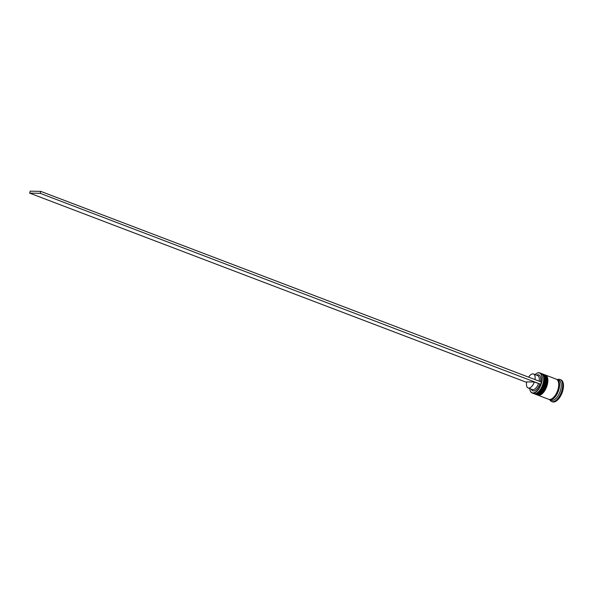 <?xml version="1.0" encoding="UTF-8"?>
<svg xmlns="http://www.w3.org/2000/svg" width="593" height="593" viewBox="0 0 593 593"><rect width="100%" height="100%" fill="white"/><g stroke="black" fill="none" stroke-linecap="round" stroke-linejoin="round"><path stroke-width="0.89" d="M529.727 388.571A10.555 5.181 -69.2 0 0 529.972 389.986A10.555 5.181 -69.2 0 0 535.271 392.166A10.555 5.181 -69.2 0 0 541.224 382.982A10.555 5.181 -69.2 0 0 536.176 373.686A10.555 5.181 -69.2 0 0 535.049 374.583M536.265 373.634A10.763 5.285 110.8 0 1 536.354 373.575A10.763 5.285 110.8 0 1 539.8 372.886A10.763 5.285 110.8 0 1 541.498 383.048A10.763 5.285 110.8 0 1 532.143 392.996A10.763 5.285 110.8 0 1 530.023 390.187A10.763 5.285 110.8 0 1 530.001 390.09M543.418 376.266L543.581 376.866A10.148 4.981 110.8 0 1 543.181 383.804A10.148 4.981 110.8 0 1 537.614 392.536L537.088 392.877A10.763 5.285 -69.2 0 0 542.995 383.619A10.763 5.285 -69.2 0 0 543.418 376.266A10.763 5.285 -69.2 0 0 541.298 373.457L539.8 372.886M532.143 392.996L533.641 393.567A10.763 5.285 -69.2 0 0 537.088 392.877M545.923 377.215L546.079 377.823A10.148 4.981 110.8 0 1 545.686 384.753A10.148 4.981 110.8 0 1 540.112 393.485L539.593 393.834A10.763 5.285 -69.2 0 0 545.501 384.568A10.763 5.285 -69.2 0 0 545.923 377.215A10.763 5.285 -69.2 0 0 543.803 374.413L542.973 374.094A10.763 5.285 110.8 0 1 544.67 384.257A10.763 5.285 110.8 0 1 535.309 394.204A10.763 5.285 110.8 0 1 535.079 394.1M535.309 394.204L536.146 394.523A10.763 5.285 -69.2 0 0 539.593 393.834M556.723 379.372A10.763 5.285 110.8 0 1 557.153 379.49L558.821 380.128A10.763 5.285 110.8 0 1 560.518 390.29A10.763 5.285 110.8 0 1 551.164 400.238L549.496 399.608A10.763 5.285 110.8 0 1 549.088 399.408M557.45 379.609A11.786 5.782 110.8 0 1 560.022 379.49A11.786 5.782 110.8 0 1 561.882 390.617A11.786 5.782 110.8 0 1 551.631 401.513A11.786 5.782 110.8 0 1 549.793 399.719M545.226 374.969A10.763 5.285 110.8 0 1 545.471 375.043A10.763 5.285 110.8 0 1 547.169 385.205A10.763 5.285 110.8 0 1 537.814 395.16A10.763 5.285 110.8 0 1 537.577 395.057M545.471 375.043L556.323 379.179A10.763 5.285 110.8 0 1 558.013 389.334A10.763 5.285 110.8 0 1 548.658 399.289L537.814 395.16M557.153 379.49A10.763 5.285 110.8 0 1 558.851 389.653A10.763 5.285 110.8 0 1 549.496 399.608M560.022 379.49L560.859 379.809A11.786 5.782 110.8 0 1 562.713 390.935A11.786 5.782 110.8 0 1 552.468 401.832L551.631 401.513M540.786 383.953L541.342 382.003L40.732 191.369L30.206 191.168L29.65 193.118L40.176 193.318L539.86 383.93A8.502 4.173 110.8 0 1 535.331 390.387A8.502 4.173 110.8 0 1 531.284 389.164M536.606 375.176A8.502 4.173 110.8 0 1 540.482 381.677M534.323 382.018A7.479 3.669 110.8 0 1 528.133 387.963A7.479 3.669 110.8 0 1 526.71 381.87L534.323 382.018L539.86 383.93M538.496 383.604A7.479 3.669 110.8 0 1 532.306 389.549L528.133 387.963M528.608 377.155A7.479 3.669 110.8 0 1 533.463 373.983L537.629 375.569A7.479 3.669 110.8 0 1 539.148 381.166M533.463 373.983A7.479 3.669 110.8 0 1 534.975 379.579M526.621 382.366L29.65 193.118M40.732 191.369L40.176 193.318M537.354 392.699A10.148 4.981 -69.2 0 0 543.181 383.804A10.148 4.981 -69.2 0 0 543.492 376.577M541.765 373.686L542.306 373.835A10.763 5.285 110.8 0 1 543.996 383.997A10.763 5.285 110.8 0 1 534.641 393.952L534.812 394.011A10.763 5.285 -69.2 0 0 544.166 384.064A10.763 5.285 -69.2 0 0 542.469 373.901A10.763 5.285 -69.2 0 0 542.387 373.872M534.73 393.982A10.763 5.285 -69.2 0 0 534.812 394.011L538.11 393.611C540.935 391.862 543.047 388.734 544.441 384.227C545.656 378.423 544.997 374.984 542.469 373.901L542.306 373.835M539.86 393.648A10.148 4.981 -69.2 0 0 545.686 384.753A10.148 4.981 -69.2 0 0 545.997 377.533M544.263 374.643L544.804 374.791A10.763 5.285 110.8 0 1 546.501 384.953A10.763 5.285 110.8 0 1 537.147 394.901L537.317 394.968A10.763 5.285 -69.2 0 0 546.672 385.013A10.763 5.285 -69.2 0 0 544.974 374.858A10.763 5.285 -69.2 0 0 544.885 374.828M537.228 394.931A10.763 5.285 -69.2 0 0 537.317 394.968L540.608 394.56C543.44 392.818 545.545 389.69 546.946 385.176C548.154 379.372 547.502 375.932 544.974 374.858L544.804 374.791M556.975 379.542A10.659 5.233 110.8 0 1 558.799 389.653A10.659 5.233 110.8 0 1 549.392 399.452M534.137 393.7L534.641 393.952M536.643 394.656L537.147 394.901"/></g></svg>
